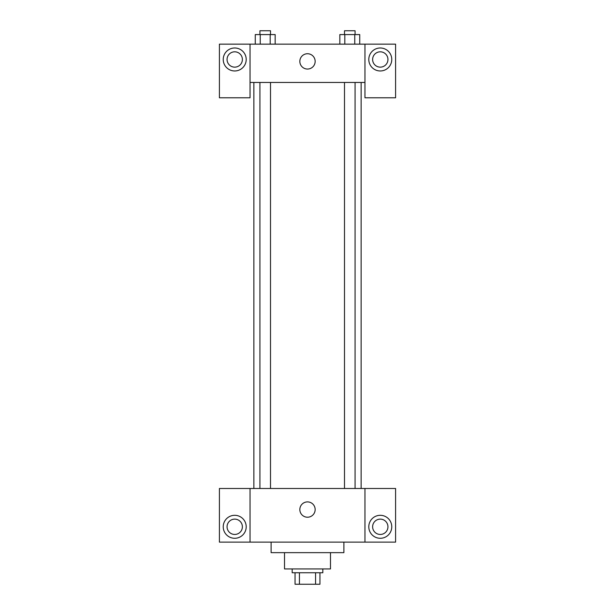 <?xml version="1.0" encoding="UTF-8"?>
<svg xmlns="http://www.w3.org/2000/svg" width="615" height="615" viewBox="0 0 615 615"><rect width="100%" height="100%" fill="white"/><g stroke="black" fill="none" stroke-linecap="round" stroke-linejoin="round"><path stroke-width="0.92" d="M315.564 572.757L315.564 584.25L295.054 584.25L295.054 572.757M315.564 584.25L319.946 584.25L319.946 572.757L319.946 584.25M322.821 568.929L322.821 572.757L292.179 572.757L292.179 568.929M299.436 572.757L299.436 584.25M330.486 552.647L330.486 568.929L284.514 568.929L284.514 552.647M343.893 542.115L343.893 552.647L271.107 552.647L271.107 542.115M364.956 488.487L364.956 542.115L395.599 542.115L395.599 488.487L250.044 488.487L250.044 542.115L219.401 542.115L219.401 488.487L250.044 488.487M364.956 542.115L250.044 542.115M299.836 509.558A7.664 7.664 0 0 1 311.328 502.924A7.664 7.664 0 0 1 311.328 516.193A7.664 7.664 0 0 1 299.836 509.558M380.278 538.286A11.493 11.493 0 0 1 370.33 521.051A11.493 11.493 0 0 1 390.233 521.051A11.493 11.493 0 0 1 380.278 538.286M234.722 538.286A11.493 11.493 0 0 1 224.767 521.051A11.493 11.493 0 0 1 244.67 521.051A11.493 11.493 0 0 1 234.722 538.286M372.621 526.794A7.664 7.664 0 0 1 380.278 519.129A7.664 7.664 0 0 1 387.942 526.794A7.664 7.664 0 0 1 380.278 534.45A7.664 7.664 0 0 1 372.621 526.794M227.058 526.794A7.664 7.664 0 0 1 234.722 519.129A7.664 7.664 0 0 1 242.379 526.794A7.664 7.664 0 0 1 234.722 534.45A7.664 7.664 0 0 1 227.058 526.794M361.128 82.464L361.128 488.487M344.5 488.487L344.5 82.464M270.5 82.464L270.5 488.487M364.956 82.464L364.956 97.785L395.599 97.785L395.599 44.157L364.956 44.157L364.956 82.464L250.044 82.464L250.044 97.785L219.401 97.785L219.401 44.157L250.044 44.157L250.044 82.464M242.379 59.478A7.664 7.664 0 0 1 234.722 67.143A7.664 7.664 0 0 1 227.058 59.478A7.664 7.664 0 0 1 234.722 51.814A7.664 7.664 0 0 1 242.379 59.478M234.722 70.971A11.493 11.493 0 0 1 224.767 53.736A11.493 11.493 0 0 1 244.67 53.736A11.493 11.493 0 0 1 234.722 70.971M387.942 59.478A7.664 7.664 0 0 1 376.449 66.112A7.664 7.664 0 0 1 376.449 52.844A7.664 7.664 0 0 1 387.942 59.478M380.278 70.971A11.493 11.493 0 0 1 370.33 53.736A11.493 11.493 0 0 1 390.233 53.736A11.493 11.493 0 0 1 380.278 70.971M364.956 44.157L250.044 44.157M299.836 61.392A7.664 7.664 0 0 1 311.328 54.758A7.664 7.664 0 0 1 311.328 68.027A7.664 7.664 0 0 1 299.836 61.392M359.737 44.157L359.737 34.578L339.834 34.578L339.834 44.157M354.763 34.578L354.763 44.157M344.815 34.578L344.815 44.157M344.5 34.578L344.5 30.75L355.078 30.75L355.078 34.578M275.166 44.157L275.166 34.578L255.263 34.578L255.263 44.157M270.185 34.578L270.185 44.157M260.237 34.578L260.237 44.157M259.922 34.578L259.922 30.75L270.5 30.75L270.5 34.578M253.872 82.464L253.872 488.487M355.078 488.487L355.078 82.464M259.922 82.464L259.922 488.487"/></g></svg>
